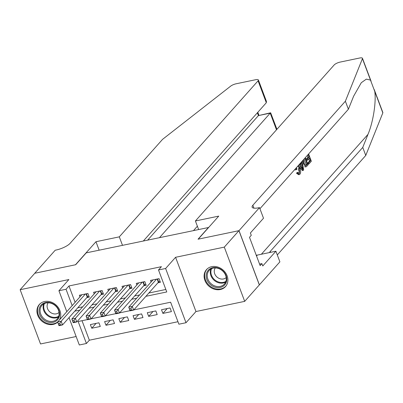 <?xml version="1.0" encoding="UTF-8"?>
<svg xmlns="http://www.w3.org/2000/svg" width="403" height="403" viewBox="0 0 403 403"><rect width="100%" height="100%" fill="white"/><g stroke="black" fill="none" stroke-linecap="round" stroke-linejoin="round"><path stroke-width="0.6" d="M59.468 319.906A12.745 10.735 -138.4 0 0 57.654 306.708A12.745 10.735 -138.4 0 0 44.542 301.54A12.745 10.735 -138.4 0 0 39.313 304.502A12.745 10.735 -138.4 0 0 39.358 318.35A12.745 10.735 -138.4 0 0 53.136 324.405A12.745 10.735 -138.4 0 0 57.664 322.148M220.3 289.535A12.745 10.735 -138.4 0 0 225.524 286.573A12.745 10.735 -138.4 0 0 225.484 272.725A12.745 10.735 -138.4 0 0 211.706 266.67A12.745 10.735 -138.4 0 0 206.477 269.632A12.745 10.735 -138.4 0 0 206.517 283.48A12.745 10.735 -138.4 0 0 220.3 289.535M82.021 320.702L89.35 340.203L86.423 343.497L79.31 344.978L69.029 317.624M208.633 227.483L86.232 252.867L75.688 264.721L34.789 273.254L20.15 289.712L40.537 343.95L76.132 336.525M208.578 227.347L198.039 239.201L238.939 230.667L259.325 284.906L244.692 301.363L224.305 247.125L175.577 257.29L165.623 268.484L186.01 322.722L178.897 324.203L170.63 302.215L133.846 309.892M175.577 257.29L195.964 311.529L244.692 301.363M195.964 311.529L186.01 322.722M89.35 340.203L177.96 321.72M238.939 230.667L224.305 247.125M86.786 297.661L89.275 297.142L87.894 293.475L79.361 295.258L79.96 296.86M101.012 294.694L103.5 294.175L102.12 290.508L93.587 292.291L94.191 293.893M115.238 291.727L117.726 291.208L116.351 287.541L107.813 289.324L108.417 290.926M129.464 288.76L131.952 288.241L130.577 284.573L122.038 286.352L122.643 287.959M143.69 285.792L146.178 285.269L144.803 281.606L136.264 283.385L136.869 284.992M167.205 308.552L162.893 313.403L171.426 311.62L170.051 307.957L161.512 309.736L162.893 313.403M152.979 311.519L148.662 316.37L157.2 314.587L155.825 310.925L147.286 312.703L148.662 316.37M138.753 314.486L134.436 319.337L142.974 317.554L141.594 313.892L133.061 315.67L134.436 319.337M124.527 317.453L120.21 322.304L128.748 320.526L127.368 316.859L118.835 318.642L120.21 322.304M110.301 320.42L105.984 325.271L114.523 323.493L113.142 319.826L104.609 321.609L105.984 325.271M98.916 322.793L90.378 324.576L91.758 328.238L100.292 326.46L98.916 322.793M145.926 296.306L166.771 291.953L158.51 269.965L161.437 266.675L68.963 285.964L75.109 302.315M77.724 307.852L82.701 306.814M91.949 304.885L96.927 303.847M106.175 301.918L111.152 300.875M120.401 298.945L125.378 297.908M134.627 295.978L139.604 294.941M148.853 293.011L165.84 289.47M157.916 282.82L160.409 282.302L159.029 278.639L150.495 280.417L151.095 282.019M66.792 311.67L58.924 290.739L68.878 279.546L20.15 289.712M58.924 290.739L66.037 289.258L72.182 305.61M68.963 285.964L66.037 289.258M158.51 269.965L165.623 268.484M87.386 319.584L78.157 321.508L86.423 343.497M130.063 310.678L119.615 312.859M115.837 313.645L105.39 315.826M101.611 316.612L91.164 318.793M74.792 311.141L79.769 310.103M89.023 308.174L94 307.136M103.249 305.207L108.226 304.169M117.475 302.24L122.452 301.202M131.7 299.273L136.677 298.235M96.075 323.387L91.758 328.238M159.981 281.173L158.706 282.029A1.632 0.468 -20.6 0 0 158.384 282.296L133.675 310.078L130.119 310.824L128.743 307.157L152.984 279.899M129.459 308.889L128.743 307.157L132.3 306.416L133.675 310.078L131.433 310.058L130.884 308.592L129.459 308.889L130.013 310.355L131.433 310.058M156.54 279.158L132.3 306.416L130.884 308.592M130.119 310.824L130.013 310.355M208.447 270.01A11.032 9.289 41.6 0 1 222.924 270.897A11.032 9.289 41.6 0 1 224.491 285.143A11.032 9.289 41.6 0 1 210.013 284.261A11.032 9.289 41.6 0 1 208.447 270.01M224.189 284.256A10.211 8.604 -138.4 0 0 224.395 284.034A10.211 8.604 -138.4 0 0 222.612 270.937A10.211 8.604 -138.4 0 0 209.333 270.242A10.211 8.604 -138.4 0 0 209.132 270.458A10.211 8.604 -138.4 0 0 210.915 283.556A10.211 8.604 -138.4 0 0 224.189 284.256M207.485 268.66A12.664 10.664 -138.4 0 0 207.258 268.887A12.664 10.664 -138.4 0 0 207.006 269.159A12.664 10.664 -138.4 0 0 209.217 285.4A12.664 10.664 -138.4 0 0 225.68 286.266A12.664 10.664 -138.4 0 0 225.932 285.994A12.664 10.664 -138.4 0 0 226.375 285.46M215.363 267.904A7.274 6.126 -138.4 0 0 216.965 277.017A7.274 6.126 -138.4 0 0 226.209 277.546M41.282 304.88A11.032 9.289 41.6 0 1 55.765 305.766A11.032 9.289 41.6 0 1 57.327 320.012A11.032 9.289 41.6 0 1 42.849 319.131A11.032 9.289 41.6 0 1 41.282 304.88M57.03 319.126A10.211 8.604 -138.4 0 0 57.231 318.904A10.211 8.604 -138.4 0 0 55.448 305.812A10.211 8.604 -138.4 0 0 42.169 305.111A10.211 8.604 -138.4 0 0 41.967 305.328A10.211 8.604 -138.4 0 0 43.751 318.425A10.211 8.604 -138.4 0 0 57.03 319.126M40.325 303.53A12.664 10.664 -138.4 0 0 40.093 303.756A12.664 10.664 -138.4 0 0 39.842 304.028A12.664 10.664 -138.4 0 0 41.595 319.831A12.664 10.664 -138.4 0 0 57.73 321.861M48.199 302.774A7.274 6.126 -138.4 0 0 49.806 311.887A7.274 6.126 -138.4 0 0 59.045 312.421M307.348 155.392A21.283 17.923 -138.4 0 0 307.932 157.291L306.084 159.366A21.283 17.923 -138.4 0 0 306.476 160.379L307.6 160.142L307.222 159.13L306.084 159.366M308.622 158.999A21.283 17.923 -138.4 0 0 309.62 160.948L307.64 163.18A21.283 17.923 -138.4 0 0 308.224 164.152L308.864 164.016L308.486 163.003L307.64 163.18M305.484 166.746L304.688 166.913L306.23 166.802L305.484 166.746L303.58 163.769L302.779 160.53M298.492 165.351L299.897 167.94C300.89 170.671 300.905 172.756 299.948 174.207L299.374 174.58L297.631 173.169L298.029 172.348L299.59 173.164L299.404 168.504L298.265 168.741L299.097 171.522M298.029 172.348L296.961 172.57L296.593 173.391L298.714 174.716L299.374 174.58M374.216 89.542L382.85 112.508A4.901 1.4 159.4 0 1 382.825 112.895L365.763 155.452L362.75 147.427L367.979 134.375C373.128 122.295 376.331 102.024 374.765 91.451L370.498 80.106L366.347 79.124L361.279 82.721L353.627 96.191L348.394 109.238L259.925 208.719M300.719 162.847L300.789 163.462L299.998 164.353M298.568 165.265L298.935 165.96M299.278 166.555L302.477 170.62L303.116 170.484L299.233 164.52M195.415 220.975L334.188 64.938A4.901 1.4 -20.6 0 1 340.213 62.072L359.632 58.022A4.901 1.4 -20.6 0 1 362.463 58.274A4.901 1.4 -20.6 0 1 362.438 58.657L345.376 101.213L252.862 205.238A11.44 3.269 -20.6 0 0 252.117 207.187A11.44 3.269 -20.6 0 0 258.721 207.772L259.507 207.605L239.014 230.652L198.251 239.155L218.748 216.109L195.415 220.975L198.593 229.433M259.507 207.605L263.502 218.235L250.384 232.984L251.265 235.327L249.507 237.307L260.142 265.597L261.9 263.622L262.781 265.965L275.899 251.22L279.894 261.844L259.325 284.906M259.401 284.891L239.014 230.652M348.394 109.238L345.376 101.213M365.763 155.452L277.294 254.933M269.521 252.55A11.44 3.269 -20.6 0 1 270.232 251.452L362.75 147.427M275.899 251.22L257.331 255.089A18.382 15.485 41.6 0 1 256.263 255.275M261.9 263.622L259.582 264.106M296.543 167.542L296.82 169.467L295.137 169.96M299.404 168.504L297.908 166.011M299.233 173.401L299.59 173.164L298.83 173.32M297.631 173.169L296.593 173.391M296.215 169.739L295.938 168.222M299.741 163.945L300.356 164.923L301.852 163.24L301.585 161.875M302.094 161.301L303.671 169.854L303.116 170.484M302.643 167.26L302.084 164.424L300.885 165.769L303.011 169.154L302.643 167.26L301.918 167.411M301.852 163.24L300.789 163.462M301.117 165.512L301.318 166.464M305.368 157.618L308.099 164.877L306.23 166.802M303.363 159.87L304.084 163.23L305.862 165.693L306.512 165.22L307.222 164.419L304.875 158.172M303.58 163.769L302.588 163.976M304.109 159.039A21.283 17.923 -138.4 0 0 306.381 164.595L305.665 165.396L306.512 165.22M307.222 164.419L306.381 164.595M307.222 159.13L309.066 157.054L307.932 157.291M309.066 157.054L308.119 154.525M308.486 163.003L310.466 160.772L309.449 158.067L307.6 160.142M310.466 160.772L309.62 160.948M308.612 153.971L311.343 161.23L308.864 164.016M193.601 230.471L197.384 226.219M159.558 237.574L270.222 113.137L258.414 115.601L257.361 112.795M95.969 241.719L119.303 236.853L258.076 80.817A4.901 1.4 -20.6 0 0 258.394 79.98A4.901 1.4 -20.6 0 0 255.562 79.729L236.143 83.779A4.901 1.4 -20.6 0 0 230.662 86.146L162.565 139.347L70.051 243.372A11.44 3.269 159.4 0 1 55.992 250.061L55.211 250.223L34.718 273.269L75.477 264.766L95.969 241.719L99.148 250.172M119.303 236.853L122.482 245.306M143.392 240.944L266.312 102.73L258.076 80.817M147.75 240.037L258.414 115.601L270.65 112.785L270.222 113.137L276.493 129.811M258.394 79.98L266.433 101.36L266.312 102.73M276.937 129.313L270.65 112.785M145.755 284.14L144.481 284.997A1.632 0.468 -20.6 0 0 144.158 285.264L119.449 313.045L115.893 313.791L114.517 310.124L138.758 282.866M115.233 311.857L114.517 310.124L118.074 309.383L119.449 313.045L117.208 313.025L116.658 311.559L115.233 311.857L115.787 313.322L117.208 313.025M142.314 282.125L118.074 309.383L116.658 311.559M115.893 313.791L115.787 313.322M131.529 287.107L130.255 287.964A1.632 0.468 -20.6 0 0 129.932 288.231L105.223 316.017L101.667 316.758L100.287 313.091L124.532 285.833M101.007 314.824L100.287 313.091L103.843 312.35L105.223 316.017L102.982 315.992L102.433 314.526L101.007 314.824L101.561 316.29L102.982 315.992M128.089 285.092L103.843 312.35L102.433 314.526M101.667 316.758L101.561 316.29M117.303 290.074L116.029 290.931A1.632 0.468 -20.6 0 0 115.706 291.198L90.997 318.985L87.441 319.725L86.061 316.058L110.301 288.805M86.781 317.791L86.061 316.058L89.617 315.317L90.997 318.985L88.756 318.959L88.202 317.499L86.781 317.791L87.33 319.257L88.756 318.959M113.858 288.059L89.617 315.317L88.202 317.499M87.441 319.725L87.33 319.257M103.077 293.041L101.803 293.898A1.632 0.468 -20.6 0 0 101.48 294.165L76.772 321.952L73.215 322.692L71.835 319.03L96.075 291.772M72.555 320.763L71.835 319.03L75.391 318.284L76.772 321.952L74.53 321.932L73.976 320.466L72.555 320.763L73.104 322.229L74.53 321.932M99.632 291.026L75.391 318.284L73.976 320.466M73.215 322.692L73.104 322.229M88.846 296.009L87.572 296.865A1.632 0.468 -20.6 0 0 87.255 297.132L62.541 324.919L58.984 325.659L57.609 321.997L81.849 294.739M58.329 323.73L57.609 321.997L61.165 321.251L62.541 324.919L60.299 324.899L59.75 323.433L58.329 323.73L58.878 325.196L60.299 324.899M85.406 293.994L61.165 321.251L59.75 323.433M58.984 325.659L58.878 325.196M157.548 278.947L158.706 282.029M157.16 279.027L158.384 282.296M225.645 282.075A10.211 8.604 41.6 0 1 214.099 280.246A10.211 8.604 41.6 0 1 210.935 268.992M211.59 268.65A9.879 8.322 -138.4 0 0 214.572 279.707A9.879 8.322 -138.4 0 0 225.907 281.38M58.48 316.944A10.211 8.604 41.6 0 1 46.934 315.116A10.211 8.604 41.6 0 1 43.771 303.862M44.431 303.519A9.879 8.322 -138.4 0 0 47.413 314.577A9.879 8.322 -138.4 0 0 58.742 316.249M367.979 134.375L261.376 254.248M253.961 208.16L252.862 205.238M270.232 251.452L270.564 252.333M382.825 112.895L374.765 91.451M370.498 80.106L362.438 58.657M256.535 255.991L257.331 255.089M143.322 281.914L144.481 284.997M142.929 281.994L144.158 285.264M129.096 284.881L130.255 287.964M128.703 284.966L129.932 288.231M114.87 287.848L116.029 290.931M114.477 287.933L115.706 291.198M100.644 290.82L101.803 293.898M100.251 290.901L101.48 294.165M86.413 293.787L87.572 296.865M86.025 293.868L87.255 297.132M207.006 269.159L207.344 268.781M225.932 285.994L226.269 285.611M39.842 304.028L40.179 303.65M371.098 81.24L362.463 58.274M258.912 115.233L257.804 112.291"/></g></svg>
